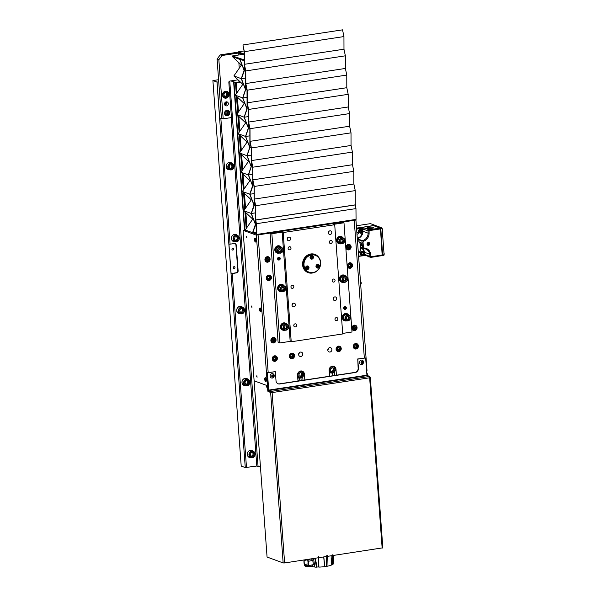 <?xml version="1.0" encoding="UTF-8"?>
<svg xmlns="http://www.w3.org/2000/svg" width="597" height="597" viewBox="0 0 597 597"><rect width="100%" height="100%" fill="white"/><g stroke="black" fill="none" stroke-linecap="round" stroke-linejoin="round"><path stroke-width="0.9" d="M380.483 229.061L380.132 228.076L369.065 229.755L363.894 227.86A1.127 1.022 110.2 0 0 362.946 229.039L368.11 230.935A1.127 1.022 -69.8 0 1 369.065 229.755L369.409 230.591L380.468 228.92L380.125 228.076L373.334 225.584L356.536 228.129L375.185 225.442M375.05 225.323L370.476 223.644L356.364 225.785M360.7 284.851L361.342 283.12L360.357 280.15M362.379 254.367L363.2 253.71L363.125 252.65L362.23 252.247M361.924 254.135L361.849 253.076L362.67 252.412L363.566 252.815L363.648 253.874L362.827 254.531L361.924 254.135M361.73 251.315A1.873 1.701 110.2 0 0 361.215 254.904L362.028 255.203A1.873 1.701 110.2 0 0 363.319 251.688A1.873 1.701 110.2 0 0 360.969 253.277A1.873 1.701 110.2 0 0 362.028 255.203C364.543 254.8 364.968 253.621 363.319 251.688L362.506 251.389A1.873 1.701 110.2 0 0 361.73 251.315M363.185 254.24A1.873 1.701 110.2 0 0 363.58 253.046M360.767 232.337L361.581 231.681L361.506 230.621L360.61 230.218M360.312 232.106L360.23 231.046L361.051 230.382L361.946 230.785L362.028 231.845L361.207 232.502L360.312 232.106M360.11 229.285A1.873 1.701 110.2 0 0 359.595 232.875L360.409 233.173A1.873 1.701 110.2 0 0 362.655 232.002A1.873 1.701 110.2 0 0 360.924 229.584A1.873 1.701 110.2 0 0 360.409 233.173C362.924 232.77 363.357 231.591 361.7 229.658L360.887 229.36A1.873 1.701 110.2 0 0 360.11 229.285M361.566 232.211A1.873 1.701 110.2 0 0 361.969 231.017M358.416 253.695L359.7 251.986L360.558 249.449L360.125 243.569L358.916 241.345L357.416 240.061M368.424 242.449A1.463 1.328 -69.8 0 1 369.521 244.352A1.463 1.328 -69.8 0 1 367.453 245.091M367.065 244.472L367.453 244.3L367.633 245.009A1.224 1.112 110.2 0 0 368.961 242.986A1.224 1.112 110.2 0 0 367.483 242.994L367.356 243.733M375.229 225.45L381.841 227.815L382.184 228.658L384.102 254.725L383.916 255.359L382.49 255.561L382.729 254.934L384.102 254.725M382.647 254.904L380.811 228.867L380.468 228.024L373.789 225.748M382.319 230.412A1.403 0.53 -98.6 0 0 382.177 228.539M384.095 254.643A1.403 0.53 -98.6 0 0 383.961 252.785M380.946 231.688L381.379 237.561M357.685 234.106A0.746 0.679 110.2 0 0 357.887 232.666A0.746 0.679 110.2 0 0 356.991 233.136A0.746 0.679 110.2 0 0 357.685 234.106M362.789 231.248L362.946 229.039L362.275 227.95L356.588 228.815M363.894 227.86L362.275 227.95M357.364 239.337L361.849 240.987L363.222 240.367L363.692 241.181L363.028 242.046L362.051 242.046L362.439 247.374L364.192 248.024L363.834 248.658L362.752 248.65L360.424 247.613M358.61 256.352L365.916 255.397M364.297 255.486L364.819 254.523A1.127 1.022 110.2 0 0 365.454 255.344L370.618 257.24A1.127 1.022 -69.8 0 1 369.983 256.419L364.819 254.523L364.506 252.33A7.119 6.463 110.2 0 0 362.812 248.673M367.468 243.009L367.491 243.016A1.187 1.082 -69.8 0 1 369.17 244.277A1.187 1.082 -69.8 0 1 367.633 244.971L367.573 244.949A1.187 1.082 110.2 0 0 369.065 244.24A1.187 1.082 110.2 0 0 368.237 242.695M368.483 245.397A1.5 1.358 110.2 0 0 368.894 242.524A1.5 1.358 110.2 0 0 367.864 245.337A1.5 1.358 110.2 0 0 368.483 245.397M367.804 245.315A1.5 1.358 110.2 0 0 368.834 242.501M367.61 244.292L367.036 244.352M368.237 244.763L368.14 243.867L367.297 244.001L368.14 243.837L368.103 242.927L368.17 243.83L369.013 243.703L368.177 243.867L368.237 244.763M380.752 229.024L382.461 255.352M362.439 247.374L362.386 248.337M364.118 252.337L370.647 254.18A7.873 7.142 110.2 0 0 364.192 248.024L363.834 248.658M361.849 240.987L362.051 242.046M380.468 228.92L382.199 255.62L371.2 257.27M367.17 228.352A3.47 0.649 -4.2 0 0 371.073 228.457A3.47 0.649 -4.2 0 0 373.804 227.621A3.47 0.649 -4.2 0 0 370.304 227.226A3.47 0.649 -4.2 0 0 366.894 228.129A3.47 0.649 -4.2 0 0 367.17 228.352M367.924 256.255L367.939 256.471A4.5 0.843 -4.2 0 0 368.304 256.77A4.5 0.843 -4.2 0 0 368.73 256.882A4.5 0.843 -4.2 0 0 370.028 257.023M360.394 244.069L360.767 244.016L360.469 245.098M360.289 245.83L361.222 245.927A1.873 0.701 -98.6 0 0 361.506 244.434A1.873 0.701 -98.6 0 0 360.984 242.651L360.2 242.77L360.028 243.389A1.873 0.701 -98.6 0 1 360.058 243.031M359.558 242.524L360.319 242.404A1.873 0.701 -98.6 0 0 360.118 242.778M360.894 244.046A1.425 1.291 -69.8 0 1 360.513 245.106M360.64 245.106A1.5 1.358 110.2 0 0 360.991 244.098M360.192 242.807L360.133 242.778A1.5 1.358 110.2 0 0 359.655 242.703M361.342 243.494A1.5 1.358 -69.8 0 1 361.521 244.763M361.513 244.613A1.425 1.291 110.2 0 0 361.386 243.68M256.322 234.039L256.352 235.151L354.23 220.3L364.334 357.984L354.23 220.3L355.946 220.039L256.352 235.151L267.404 385.684L254.121 380.804L243.069 230.278L256.352 235.151L245.285 231.091L245.203 229.987L252.732 219.106L243.785 210.734L251.315 199.853L242.375 191.48L249.904 180.6L240.957 172.22L248.486 161.347L239.546 152.966L247.076 142.093L238.128 133.713L245.658 122.833L236.718 114.46L244.248 103.58L235.3 95.199L242.83 84.326L233.89 75.946L241.419 65.073L232.472 56.693L232.42 55.954L244.203 54.17M366.595 370.633L366.998 370.573L355.894 219.405M246.412 236.86L246.606 236.211L246.837 237.74L246.412 236.86M251.538 306.619L251.725 305.97L251.956 307.5L251.538 306.619M256.658 376.379L256.852 375.722L257.083 377.259L256.658 376.379M268.09 385.58L267.404 385.684M245.218 230.173L243.069 230.278M258.068 234.89L268.18 372.573L258.068 234.89M259.829 308.201A1.933 0.724 81.4 0 1 260.613 308.298A1.933 0.724 81.4 0 1 261.158 310.156A1.933 0.724 81.4 0 1 260.352 311.641M254.71 238.442A1.933 0.724 81.4 0 1 255.494 238.546A1.933 0.724 81.4 0 1 256.038 240.397A1.933 0.724 81.4 0 1 255.225 241.882M264.949 377.961A1.933 0.724 81.4 0 1 265.74 378.058A1.933 0.724 81.4 0 1 266.284 379.908A1.933 0.724 81.4 0 1 265.471 381.401M331.693 371.595L333.327 370.274L333.171 368.155L332.201 367.73M333.327 370.274L334.216 370.603L332.574 371.924L330.783 371.125L330.626 369.006L332.26 367.685L334.059 368.483L334.216 370.603M333.171 368.155L334.059 368.483M329.268 372.229A3.373 3.06 110.2 0 0 329.484 372.319L331.126 372.924A3.373 3.06 110.2 0 0 335.35 370.058A3.373 3.06 110.2 0 0 329.41 368.7A3.373 3.06 110.2 0 0 331.126 372.924L332.559 373.058C334.275 372.812 335.223 371.521 335.395 369.185L333.447 366.588L332.335 366.177M300.097 376.394L301.731 375.073L301.582 372.953L300.612 372.521M301.731 375.073L302.619 375.394L300.978 376.714L299.187 375.916L299.03 373.797L300.672 372.476L302.463 373.274L302.619 375.394M301.582 372.953L302.463 373.274M297.672 377.02A3.373 3.06 110.2 0 0 297.888 377.11L299.53 377.714A3.373 3.06 110.2 0 0 303.754 374.849A3.373 3.06 110.2 0 0 297.821 373.491A3.373 3.06 110.2 0 0 299.53 377.714L300.963 377.856C302.679 377.602 303.627 376.311 303.798 373.976L301.851 371.379L300.739 370.976M255.277 240.763L255.18 239.487L255.277 240.763M254.486 239.852A1.873 0.701 81.4 0 1 255.479 238.666A1.873 0.701 81.4 0 1 255.71 241.845A1.873 0.701 81.4 0 1 254.486 239.852M265.516 380.274L265.426 379.005L265.516 380.274M264.732 379.371A1.873 0.701 81.4 0 1 265.725 378.185A1.873 0.701 81.4 0 1 265.956 381.364A1.873 0.701 81.4 0 1 264.732 379.371M260.396 310.515L260.299 309.246L260.396 310.515M259.613 309.612A1.873 0.701 81.4 0 1 260.605 308.425A1.873 0.701 81.4 0 1 260.837 311.604A1.873 0.701 81.4 0 1 259.613 309.612M278.015 383.752A3.746 3.403 -69.8 0 0 279.426 383.856L354.976 372.394A3.746 3.403 -69.8 0 0 358.14 368.207L357.767 359.133L358.439 368.312A3.746 3.403 -69.8 0 1 355.275 372.506L279.717 383.968A3.746 3.403 -69.8 0 1 276.015 380.819L275.344 371.64L267.15 372.729L268.419 389.983A1.127 0.425 81.4 0 0 268.941 391.244L271.299 392.11L267.807 391.192L267.59 388.251A2.627 0.985 81.4 0 1 266.374 385.304L254.121 380.811L267.068 557.038L283.15 562.941L284.62 562.949L382.744 547.837M272.948 375.222A1.239 1.119 -69.8 0 1 273.016 375.677M362.237 361.678A1.239 1.119 -69.8 0 1 362.312 362.133M357.469 359.028L365.662 357.939L366.931 375.192L369.461 376.483L369.513 377.11M366.931 375.192L268.71 390.095L267.441 372.834L275.344 371.64M357.767 359.133L365.662 357.939M362.603 362.125A1.239 1.119 -69.8 0 1 362.2 363.17M273.314 375.67A1.239 1.119 -69.8 0 1 272.911 376.714M267.098 385.565A2.627 0.985 -98.6 0 0 268.277 388.147L267.59 388.251M366.782 373.207L367.185 373.147A2.627 0.985 81.4 0 1 366.752 372.767M367.185 373.147L367.379 375.714M268.277 388.147L268.493 391.087M283.15 562.941L270.642 392.587L271.642 392.057L272.113 392.587L270.642 392.587L267.807 391.192M270.613 392.222L271.299 392.117L271.247 391.378L268.881 390.513L367.103 375.61M369.491 376.849L370.327 377.55L369.647 377.797A1.127 0.425 -98.6 0 0 369.125 376.535L369.461 376.483M370.207 377.11L369.543 377.214M370.23 377.476L369.618 377.573M382.155 548.15L369.647 377.797L272.113 392.587A1.127 0.425 -98.6 0 0 271.59 391.326L369.125 376.535M271.642 392.057L271.247 391.378M271.814 392.483L271.329 392.483M268.71 390.095L268.881 390.513M311.604 254.964A8.992 8.164 -69.8 0 1 319.708 267.098A8.992 8.164 -69.8 0 1 305.433 269.262A8.992 8.164 -69.8 0 1 311.604 254.964M311.425 254.538A9.365 8.507 -69.8 0 1 315.328 254.926A9.365 8.507 -69.8 0 1 320.089 266.65A9.365 8.507 -69.8 0 1 308.873 272.516A9.365 8.507 -69.8 0 1 303.589 262.881A9.365 8.507 -69.8 0 1 311.425 254.538M316.649 267.74A1.873 1.701 110.2 0 0 317.164 267.687M318.253 264.725A1.873 1.701 110.2 0 0 317.895 264.344M315.97 266.456A1.873 1.701 -69.8 0 1 318.335 264.441A1.873 1.701 -69.8 0 1 319.291 266.784A1.873 1.701 -69.8 0 1 315.97 266.456M310.731 258.889A1.873 1.701 110.2 0 0 311.253 258.837M312.343 255.874A1.873 1.701 110.2 0 0 311.977 255.501M310.059 257.613A1.873 1.701 -69.8 0 1 312.425 255.591A1.873 1.701 -69.8 0 1 311.134 259.105A1.873 1.701 -69.8 0 1 310.059 257.613M306.239 269.322A1.873 1.701 110.2 0 0 306.754 269.269M307.843 266.299A1.873 1.701 110.2 0 0 307.485 265.926M305.567 268.038A1.873 1.701 -69.8 0 1 307.925 266.016A1.873 1.701 -69.8 0 1 308.88 268.366A1.873 1.701 -69.8 0 1 305.567 268.038M311.365 258.023L312.022 257.494L311.962 256.65L311.246 256.329M311.5 255.725A1.59 1.448 110.2 0 0 311.067 258.785A1.59 1.448 110.2 0 0 312.97 257.785A1.59 1.448 110.2 0 0 311.5 255.725M311.022 257.837L310.955 256.994L311.612 256.464L312.328 256.785L312.395 257.628L311.738 258.158L311.022 257.837M306.873 268.449L307.53 267.926L307.462 267.075L306.746 266.755M307 266.158A1.59 1.448 110.2 0 0 306.567 269.21A1.59 1.448 110.2 0 0 308.47 268.217A1.59 1.448 110.2 0 0 307 266.158M306.522 268.269L306.462 267.419L307.112 266.889L307.836 267.21L307.895 268.06L307.239 268.59L306.522 268.269M317.283 266.874L317.94 266.344L317.873 265.493L317.156 265.18M317.41 264.575A1.59 1.448 110.2 0 0 316.977 267.635A1.59 1.448 110.2 0 0 318.88 266.635A1.59 1.448 110.2 0 0 317.41 264.575M316.932 266.687L316.873 265.837L317.522 265.314L318.246 265.635L318.305 266.478L317.649 267.008L316.932 266.687M314.955 254.8A9.365 8.507 110.2 0 0 303.38 260.523A9.365 8.507 110.2 0 0 308.507 272.374M313.447 272.769A9.746 8.843 -69.8 0 1 312.216 273.053A9.746 8.843 -69.8 0 1 302.828 266.441A9.746 8.843 -69.8 0 1 307.895 254.949A9.746 8.843 -69.8 0 1 318.977 257.688M333.842 297.388A1.873 1.701 -69.8 0 1 333.223 299.075M336.656 298.485A1.873 1.701 -69.8 0 1 334.29 300.507A1.873 1.701 -69.8 0 1 333.335 298.157A1.873 1.701 -69.8 0 1 336.656 298.485M292.634 303.642A1.873 1.701 -69.8 0 1 292.015 305.328M295.44 304.739A1.873 1.701 -69.8 0 1 293.075 306.754A1.873 1.701 -69.8 0 1 294.366 303.239A1.873 1.701 -69.8 0 1 295.44 304.739M328.992 231.3A1.873 1.701 -69.8 0 1 328.372 232.987M331.798 232.397A1.873 1.701 -69.8 0 1 329.44 234.42A1.873 1.701 -69.8 0 1 328.484 232.076A1.873 1.701 -69.8 0 1 331.798 232.397M287.776 237.554A1.873 1.701 -69.8 0 1 287.157 239.24M290.59 238.651A1.873 1.701 -69.8 0 1 288.224 240.666A1.873 1.701 -69.8 0 1 289.515 237.151A1.873 1.701 -69.8 0 1 290.59 238.651M296.657 325.156A1.567 1.425 -69.8 0 1 294.679 326.85A1.567 1.425 -69.8 0 1 293.881 324.88A1.567 1.425 -69.8 0 1 296.657 325.156M293.828 286.605A1.567 1.425 -69.8 0 1 291.851 288.299A1.567 1.425 -69.8 0 1 291.052 286.329A1.567 1.425 -69.8 0 1 293.828 286.605M337.872 318.902A1.567 1.425 -69.8 0 1 335.887 320.596A1.567 1.425 -69.8 0 1 336.969 317.649A1.567 1.425 -69.8 0 1 337.872 318.902M335.036 280.351A1.567 1.425 -69.8 0 1 333.059 282.045A1.567 1.425 -69.8 0 1 332.26 280.083A1.567 1.425 -69.8 0 1 335.036 280.351M332.208 241.8A1.567 1.425 -69.8 0 1 330.231 243.494A1.567 1.425 -69.8 0 1 329.432 241.531A1.567 1.425 -69.8 0 1 332.208 241.8M291 248.053A1.567 1.425 -69.8 0 1 289.015 249.747A1.567 1.425 -69.8 0 1 290.097 246.8A1.567 1.425 -69.8 0 1 291 248.053M270.09 233.069L271.859 233.718L282.157 232.151L283.194 232.531L334.708 224.718L333.671 224.338L343.976 222.778L342.208 222.129L270.09 233.069L278.105 342.29L279.881 342.939L271.859 233.718M279 260.046A1.44 1.313 -69.8 0 1 277.702 258.098A1.44 1.313 -69.8 0 1 279.993 257.755A1.44 1.313 -69.8 0 1 279 260.046M279.881 342.939L290.179 341.38L282.157 232.151M290.179 341.38L291.217 341.76L283.194 232.531M291.217 341.76L342.73 333.947L334.708 224.718M345.133 309.418A1.44 1.313 -69.8 0 1 343.827 307.47A1.44 1.313 -69.8 0 1 346.118 307.119A1.44 1.313 -69.8 0 1 345.133 309.418M342.693 333.417L351.999 332.007L343.976 222.778M274.247 375.52A2.246 2.045 110.2 0 0 270.269 375.132A2.246 2.045 110.2 0 0 271.411 377.946C272.956 378.364 273.941 377.58 274.344 375.603L272.963 373.722M273.113 376.685L272.322 376.804L271.874 376.125L272.21 375.334L273.008 375.214L273.456 375.886L273.113 376.685M272.202 376.625A0.746 0.679 110.2 0 0 272.739 375.252M363.536 361.976A2.246 2.045 110.2 0 0 359.558 361.588A2.246 2.045 110.2 0 0 360.7 364.401C362.252 364.819 363.23 364.036 363.633 362.058L362.252 360.178M362.401 363.14L361.61 363.26L361.163 362.58L361.506 361.789L362.297 361.67L362.745 362.342L362.401 363.14M361.491 363.08A0.746 0.679 110.2 0 0 362.028 361.707M344.171 308.134A0.94 0.851 110.2 0 0 345.514 308.731A0.94 0.851 110.2 0 0 345.394 307.142A0.94 0.851 110.2 0 0 344.171 308.134M344.253 308.089A0.776 0.701 110.2 0 0 345.626 308.224A0.776 0.701 110.2 0 0 345.23 307.254A0.776 0.701 110.2 0 0 344.253 308.089M344.26 308.164A0.776 0.701 110.2 0 0 344.544 307.388M346.312 307.806A1.395 1.269 -69.8 0 1 344.476 309.283A1.395 1.269 -69.8 0 1 344.297 306.91A1.395 1.269 -69.8 0 1 346.312 307.806M278.038 258.762A0.94 0.851 110.2 0 0 279.381 259.367A0.94 0.851 110.2 0 0 279.269 257.777A0.94 0.851 110.2 0 0 278.038 258.762M278.12 258.717A0.776 0.701 110.2 0 0 279.493 258.852A0.776 0.701 110.2 0 0 279.097 257.882A0.776 0.701 110.2 0 0 278.12 258.717M278.135 258.792A0.776 0.701 110.2 0 0 278.418 258.016M280.18 258.441A1.395 1.269 -69.8 0 1 278.344 259.919A1.395 1.269 -69.8 0 1 278.172 257.546A1.395 1.269 -69.8 0 1 280.18 258.441M344.305 275.172A3.746 3.403 110.2 0 0 339.439 279.15A3.746 3.403 110.2 0 0 341.73 282.202M346.118 276.642A3.746 3.403 110.2 0 0 339.73 279.262A3.746 3.403 110.2 0 0 344.059 282.254M282.493 284.545A3.746 3.403 110.2 0 0 277.62 288.53A3.746 3.403 110.2 0 0 279.911 291.575M284.306 286.015A3.746 3.403 110.2 0 0 277.911 288.635A3.746 3.403 110.2 0 0 282.247 291.627M347.141 313.723A3.746 3.403 110.2 0 0 342.268 317.701A3.746 3.403 110.2 0 0 344.559 320.746M348.954 315.186A3.746 3.403 110.2 0 0 342.559 317.813A3.746 3.403 110.2 0 0 346.894 320.805M279.657 245.994A3.746 3.403 110.2 0 0 274.792 249.979A3.746 3.403 110.2 0 0 277.083 253.024M281.471 247.464A3.746 3.403 110.2 0 0 275.083 250.083A3.746 3.403 110.2 0 0 279.411 253.076M285.321 323.096A3.746 3.403 110.2 0 0 280.448 327.081A3.746 3.403 110.2 0 0 282.739 330.126M287.135 324.567A3.746 3.403 110.2 0 0 280.747 327.186A3.746 3.403 110.2 0 0 285.075 330.178M341.477 236.621A3.746 3.403 110.2 0 0 336.604 240.598A3.746 3.403 110.2 0 0 338.895 243.651M343.29 238.091A3.746 3.403 110.2 0 0 336.902 240.71A3.746 3.403 110.2 0 0 341.23 243.703M327.813 350.006A2.246 2.045 110.2 0 0 328.41 348.387M329.723 347.641A2.246 2.045 110.2 0 0 329.111 351.954A2.246 2.045 110.2 0 0 330.656 347.738A2.246 2.045 110.2 0 0 329.723 347.641M300.53 352.073A2.246 2.045 110.2 0 0 299.918 356.387A2.246 2.045 110.2 0 0 302.604 354.976A2.246 2.045 110.2 0 0 300.53 352.073M298.627 354.431A2.246 2.045 110.2 0 0 299.216 352.82M300.589 377.886A1.821 1.649 -69.8 0 1 300.403 380.677M298.709 380.931A1.821 1.649 -69.8 0 1 297.896 380.05M297.813 378.976A1.821 1.649 -69.8 0 1 299.075 377.543M298.097 380.423A1.821 1.649 110.2 0 0 299.224 377.602M332.186 373.095A1.821 1.649 -69.8 0 1 331.999 375.886M330.305 376.14A1.821 1.649 -69.8 0 1 329.492 375.252M329.41 374.177A1.821 1.649 -69.8 0 1 330.663 372.752M334.342 372.147L334.589 375.491M329.566 376.252L329.134 370.379A3.746 3.403 -69.8 0 1 333.857 366.342A3.746 3.403 -69.8 0 1 335.999 369.334L336.432 375.207M302.992 380.282L302.746 376.938M304.836 380.005L304.403 374.125A3.746 3.403 110.2 0 0 302.261 371.133A3.746 3.403 110.2 0 0 297.537 375.17L297.97 381.043M352.894 330.216A2.813 2.552 110.2 0 0 353.521 330.156M355.2 325.589A2.813 2.552 110.2 0 0 354.76 325.141M354.29 325.171A2.813 2.552 -69.8 0 1 356.887 328.798A2.813 2.552 -69.8 0 1 351.939 327.671A2.813 2.552 -69.8 0 1 354.29 325.171M354.245 348.573A2.813 2.552 110.2 0 0 354.872 348.514M356.551 343.947A2.813 2.552 110.2 0 0 356.103 343.499M355.633 343.529A2.813 2.552 -69.8 0 1 358.23 347.155A2.813 2.552 -69.8 0 1 353.282 346.029A2.813 2.552 -69.8 0 1 355.633 343.529M337.074 351.178A2.813 2.552 110.2 0 0 337.701 351.118M339.38 346.551A2.813 2.552 110.2 0 0 338.932 346.103M338.462 346.133A2.813 2.552 -69.8 0 1 341.059 349.76A2.813 2.552 -69.8 0 1 336.111 348.633A2.813 2.552 -69.8 0 1 338.462 346.133M290.366 358.26A2.813 2.552 110.2 0 0 290.993 358.207M292.672 353.64A2.813 2.552 110.2 0 0 292.224 353.193M291.761 353.215A2.813 2.552 -69.8 0 1 294.358 356.849A2.813 2.552 -69.8 0 1 289.411 355.715A2.813 2.552 -69.8 0 1 291.761 353.215M271.844 342.506A2.813 2.552 110.2 0 0 272.478 342.454M274.15 337.887A2.813 2.552 110.2 0 0 273.71 337.439M273.239 337.462A2.813 2.552 -69.8 0 1 275.836 341.096A2.813 2.552 -69.8 0 1 270.889 339.969A2.813 2.552 -69.8 0 1 273.239 337.462M273.195 360.864A2.813 2.552 110.2 0 0 273.822 360.812M275.501 356.245A2.813 2.552 110.2 0 0 275.053 355.797M274.59 355.819A2.813 2.552 -69.8 0 1 277.187 359.454A2.813 2.552 -69.8 0 1 272.239 358.327A2.813 2.552 -69.8 0 1 274.59 355.819M265.919 261.732A2.813 2.552 110.2 0 0 266.546 261.68M268.217 257.113A2.813 2.552 110.2 0 0 267.777 256.665M267.307 256.688A2.813 2.552 -69.8 0 1 269.904 260.322A2.813 2.552 -69.8 0 1 264.956 259.195A2.813 2.552 -69.8 0 1 267.307 256.688M346.961 249.442A2.813 2.552 110.2 0 0 347.596 249.389M349.267 244.822A2.813 2.552 110.2 0 0 348.827 244.367M348.357 244.397A2.813 2.552 -69.8 0 1 350.954 248.031A2.813 2.552 -69.8 0 1 346.006 246.897A2.813 2.552 -69.8 0 1 348.357 244.397M348.312 267.799A2.813 2.552 110.2 0 0 348.939 267.74M350.618 263.18A2.813 2.552 110.2 0 0 350.17 262.725M349.708 262.755A2.813 2.552 -69.8 0 1 352.305 266.389A2.813 2.552 -69.8 0 1 347.35 265.255A2.813 2.552 -69.8 0 1 349.708 262.755M267.262 280.09A2.813 2.552 110.2 0 0 267.889 280.038M269.568 275.471A2.813 2.552 110.2 0 0 269.128 275.023M268.657 275.045A2.813 2.552 -69.8 0 1 271.254 278.68A2.813 2.552 -69.8 0 1 266.307 277.553A2.813 2.552 -69.8 0 1 268.657 275.045M278.426 258.165A1.44 1.313 -69.8 0 1 278.239 258.688M344.559 307.537A1.44 1.313 -69.8 0 1 344.365 308.052M344.678 373.961L356.237 372.207M278.732 383.961L289.724 382.296M354.588 347.2L355.775 347.021L356.29 345.827L355.611 344.82M356.364 347.238L355.178 347.417L354.499 346.409L355.014 345.215L356.208 345.036L356.879 346.044L356.364 347.238L355.775 347.021M356.29 345.827L356.879 346.044M353.364 346.529A2.433 2.209 110.2 0 0 357.67 346.954A2.433 2.209 110.2 0 0 356.431 343.902A2.433 2.209 110.2 0 0 353.364 346.529M348.655 266.426L349.842 266.247L350.357 265.053L349.685 264.046M350.432 266.463L349.245 266.643L348.566 265.635L349.081 264.441L350.275 264.262L350.946 265.269L350.432 266.463L349.842 266.247M350.357 265.053L350.946 265.269M347.432 265.755A2.433 2.209 110.2 0 0 351.737 266.18A2.433 2.209 110.2 0 0 350.499 263.128A2.433 2.209 110.2 0 0 347.432 265.755M272.187 341.141L273.381 340.954L273.896 339.768L273.217 338.753M273.971 341.171L272.777 341.357L272.105 340.342L272.62 339.148L273.807 338.969L274.486 339.984L273.971 341.171L273.381 340.954M273.896 339.768L274.486 339.984M270.963 340.469A2.433 2.209 110.2 0 0 275.277 340.887A2.433 2.209 110.2 0 0 274.038 337.842A2.433 2.209 110.2 0 0 270.963 340.469M337.417 349.805L338.603 349.626L339.118 348.432L338.439 347.424M339.193 349.842L338.006 350.021L337.327 349.014L337.842 347.82L339.036 347.641L339.708 348.648L339.193 349.842L338.603 349.626M339.118 348.432L339.708 348.648M336.193 349.133A2.433 2.209 110.2 0 0 340.499 349.558A2.433 2.209 110.2 0 0 339.26 346.506A2.433 2.209 110.2 0 0 336.193 349.133M290.709 356.887L291.896 356.707L292.411 355.521L291.739 354.506M292.485 356.924L291.299 357.11L290.627 356.096L291.135 354.902L292.329 354.722L293 355.737L292.485 356.924L291.896 356.707M292.411 355.521L293 355.737M289.485 356.215A2.433 2.209 110.2 0 0 293.791 356.64A2.433 2.209 110.2 0 0 292.56 353.596A2.433 2.209 110.2 0 0 289.485 356.215M273.538 359.498L274.724 359.312L275.239 358.125L274.568 357.11M275.314 359.528L274.127 359.715L273.456 358.7L273.963 357.506L275.157 357.327L275.829 358.342L275.314 359.528L274.724 359.312M275.239 358.125L275.829 358.342M272.314 358.827A2.433 2.209 110.2 0 0 276.62 359.245A2.433 2.209 110.2 0 0 275.389 356.2A2.433 2.209 110.2 0 0 272.314 358.827M347.305 248.068L348.499 247.889L349.014 246.695L348.335 245.688M349.088 248.106L347.894 248.285L347.223 247.277L347.738 246.083L348.924 245.904L349.603 246.912L349.088 248.106L348.499 247.889M349.014 246.695L349.603 246.912M346.081 247.397A2.433 2.209 110.2 0 0 350.394 247.822A2.433 2.209 110.2 0 0 349.155 244.77A2.433 2.209 110.2 0 0 346.081 247.397M353.237 328.843L354.431 328.663L354.939 327.469L354.267 326.462M355.021 328.88L353.827 329.059L353.155 328.051L353.67 326.857L354.857 326.678L355.528 327.686L355.021 328.88L354.431 328.663M354.939 327.469L355.528 327.686M352.014 328.171A2.433 2.209 110.2 0 0 356.319 328.596A2.433 2.209 110.2 0 0 355.088 325.544A2.433 2.209 110.2 0 0 352.014 328.171M267.605 278.724L268.799 278.545L269.307 277.351L268.635 276.336M269.389 278.762L268.195 278.941L267.523 277.926L268.038 276.739L269.225 276.553L269.896 277.568L269.389 278.762L268.799 278.545M269.307 277.351L269.896 277.568M266.381 278.053A2.433 2.209 110.2 0 0 270.687 278.471A2.433 2.209 110.2 0 0 269.456 275.426A2.433 2.209 110.2 0 0 266.381 278.053M266.255 260.367L267.449 260.188L267.963 258.994L267.284 257.979M268.038 260.404L266.852 260.583L266.172 259.568L266.687 258.382L267.874 258.195L268.553 259.21L268.038 260.404L267.449 260.188M267.963 258.994L268.553 259.21M265.031 259.695A2.433 2.209 110.2 0 0 269.344 260.113A2.433 2.209 110.2 0 0 268.105 257.068A2.433 2.209 110.2 0 0 265.031 259.695M337.954 240.74A3 2.724 110.2 0 0 339.671 243.136L341.029 243.636A3 2.724 110.2 0 0 343.096 238.009A3 2.724 110.2 0 0 339.312 241.24A3 2.724 110.2 0 0 341.029 243.636L343.842 242.986C345.29 240.367 345.036 238.71 343.096 238.009L341.738 237.509A3 2.724 110.2 0 0 337.954 240.74M343.081 242.21L341.491 242.457L340.596 241.106L341.275 239.516L342.865 239.278L343.768 240.621L343.081 242.21L342.342 241.942L343.029 240.352L343.768 240.621M343.029 240.352L342.126 239.001M342.342 241.942L340.753 242.181M278.971 288.664A3 2.724 110.2 0 0 280.687 291.067L282.045 291.56A3 2.724 110.2 0 0 284.105 285.933A3 2.724 110.2 0 0 280.329 289.164A3 2.724 110.2 0 0 282.045 291.56L284.859 290.918C286.299 288.299 286.053 286.635 284.105 285.933L282.747 285.433A3 2.724 110.2 0 0 278.971 288.664M284.097 290.142L282.508 290.381L281.605 289.03L282.291 287.441L283.881 287.202L284.776 288.552L284.097 290.142L283.359 289.866L284.045 288.284L284.776 288.552M284.045 288.284L283.142 286.933M283.359 289.866L281.769 290.112M276.142 250.113A3 2.724 110.2 0 0 277.851 252.516L279.209 253.016A3 2.724 110.2 0 0 281.277 247.382A3 2.724 110.2 0 0 277.501 250.613A3 2.724 110.2 0 0 279.209 253.016L282.03 252.367C283.471 249.747 283.224 248.083 281.277 247.382L279.918 246.882A3 2.724 110.2 0 0 276.142 250.113M281.262 251.591L279.68 251.83L278.777 250.479L279.463 248.889L281.045 248.65L281.948 250.001L281.262 251.591L280.523 251.322L281.209 249.733L281.948 250.001M281.209 249.733L280.306 248.382M280.523 251.322L278.941 251.561M340.79 279.292A3 2.724 110.2 0 0 342.499 281.687L343.857 282.187A3 2.724 110.2 0 0 345.924 276.56A3 2.724 110.2 0 0 342.148 279.792A3 2.724 110.2 0 0 343.857 282.187L346.678 281.538C348.118 278.918 347.872 277.262 345.924 276.56L344.566 276.06A3 2.724 110.2 0 0 340.79 279.292M345.909 280.762L344.327 281L343.424 279.657L344.111 278.068L345.693 277.829L346.596 279.172L345.909 280.762L345.17 280.493L345.857 278.903L346.596 279.172M345.857 278.903L344.954 277.553M345.17 280.493L343.588 280.732M345.141 320.179A3.015 2.739 110.2 0 1 345.454 314.403L346.148 314.485A3.015 2.739 110.2 0 0 345.327 320.253L346.693 320.738L349.506 320.089C350.946 317.47 350.7 315.813 348.752 315.112A3 2.724 110.2 0 0 344.976 318.343A3 2.724 110.2 0 0 350.275 318.858A3 2.724 110.2 0 0 348.752 315.112L347.402 314.612A3 2.724 110.2 0 0 343.618 317.843A3 2.724 110.2 0 0 345.618 320.343M348.745 319.313L347.155 319.552L346.253 318.208L346.939 316.619L348.529 316.38L349.424 317.723L348.745 319.313L348.006 319.044L348.693 317.455L349.424 317.723M348.693 317.455L347.79 316.104M348.006 319.044L346.417 319.283M285.866 324.089A3.015 2.739 110.2 0 0 281.799 327.216A3 2.724 110.2 0 0 283.799 329.723M286.926 328.693L285.336 328.932L284.441 327.581L285.12 325.992L286.709 325.753L287.612 327.104L286.926 328.693L286.187 328.417L286.873 326.835L287.612 327.104M286.873 326.835L285.97 325.484M286.187 328.417L284.605 328.663M342.312 281.627A3.015 2.739 110.2 0 1 342.626 275.851L343.32 275.933A3.015 2.739 110.2 0 0 342.79 281.791M344.85 276.165A3.015 2.739 110.2 0 0 343.641 275.889L343.648 275.911M344.387 275.978A3.015 2.739 110.2 0 0 342.947 275.784L343.641 275.889M283.329 329.559A3.015 2.739 110.2 0 1 283.642 323.783L284.336 323.865M284.329 323.843A3.015 2.739 110.2 0 0 283.508 329.634L284.873 330.111A3 2.724 110.2 0 0 286.941 324.484A3 2.724 110.2 0 0 283.157 327.716A3 2.724 110.2 0 0 284.873 330.111L287.687 329.469C289.135 326.85 288.881 325.186 286.941 324.484L285.582 323.984A3.015 2.739 110.2 0 0 284.657 323.82L283.963 323.708A3.015 2.739 110.2 0 1 285.217 323.835L285.59 323.97M277.665 252.456A3.015 2.739 110.2 0 1 277.978 246.68L278.672 246.762A3.015 2.739 110.2 0 0 278.142 252.621M280.202 246.994A3.015 2.739 110.2 0 0 278.993 246.718L279 246.733M279.739 246.807A3.015 2.739 110.2 0 0 278.299 246.606L278.993 246.718M280.493 291.008A3.015 2.739 110.2 0 1 280.806 285.232L281.5 285.314M281.5 285.291A3.015 2.739 110.2 0 0 280.971 291.172M283.038 285.538A3.015 2.739 110.2 0 0 281.829 285.269L281.829 285.284M282.568 285.359A3.015 2.739 110.2 0 0 281.135 285.157L281.829 285.269M347.685 314.716A3.015 2.739 110.2 0 0 346.476 314.44L346.476 314.455M347.215 314.529A3.015 2.739 110.2 0 0 345.782 314.335L346.476 314.44M339.484 243.083A3.015 2.739 110.2 0 1 339.79 237.3L340.484 237.382A3.015 2.739 110.2 0 0 339.954 243.24M342.021 237.613A3.015 2.739 110.2 0 0 340.812 237.337L340.118 237.233A3.015 2.739 110.2 0 1 341.372 237.352L341.745 237.494M226.159 101.863A2.06 1.873 -69.8 0 1 224.927 105.206M226.278 101.841A2.06 1.873 -69.8 0 1 228.188 104.505A2.06 1.873 -69.8 0 1 224.554 103.677A2.06 1.873 -69.8 0 1 226.278 101.841M225.502 91.192A3.56 3.231 -69.8 0 1 228.785 95.789A3.56 3.231 -69.8 0 1 222.517 94.363A3.56 3.231 -69.8 0 1 225.502 91.192M226.897 110.281A2.813 2.552 -69.8 0 1 229.502 113.915A2.813 2.552 -69.8 0 1 224.547 112.788A2.813 2.552 -69.8 0 1 226.897 110.281M239.263 68.185L238.86 62.67M238.3 55.066L238.151 53.073L222.009 55.521L218.845 59.715L223.188 118.825L230.397 117.736L231.352 116.475L228.845 82.334A1.127 1.022 -69.8 0 1 229.793 81.073L238.024 79.826M238.263 52.14L220.241 54.872L222.009 55.521M220.241 54.872L217.077 59.066L221.42 118.176L223.188 118.825M218.845 59.715L217.077 59.066M225.509 115.325A2.813 2.552 110.2 0 0 226.136 115.273M227.815 110.706A2.813 2.552 110.2 0 0 227.367 110.258M238.151 53.073L239.031 52.864L238.002 53.021L242.031 54.499M256.27 234.046L252.732 232.748L256.3 232.211M244.225 60.648L240.001 59.454L244.248 70.379L244.203 51.648L242.949 44.954L342.544 29.85L343.939 36.566L343.976 49.2L345.357 55.819L345.387 68.454L346.767 75.073L346.805 87.707L348.185 94.333L348.215 106.96L349.596 113.587L349.633 126.221L351.014 132.84L351.043 145.474L352.424 152.093L352.461 164.727L353.842 171.346L353.872 183.98L355.252 190.607L355.29 204.861M251.315 213.495L255.561 224.42L255.509 205.689L254.285 199.794L254.3 205.286L251.315 213.495L255.531 212.853M242.949 44.954L244.352 51.67L244.382 64.304L245.763 70.924L245.8 83.558L247.18 90.184L247.21 102.818L248.591 109.438L248.621 122.072L250.009 128.691L250.039 141.325L251.419 147.944L251.449 160.578L252.829 167.205L252.867 179.839L254.247 186.458L254.277 199.092L255.658 205.711L255.71 224.539L252.732 232.748M245.203 229.987L252.583 232.696L255.412 224.368L251.165 213.442L243.785 210.734M253.479 219.383L252.732 219.106M255.71 224.539L256.225 224.457M254.277 199.092L353.872 183.98M255.658 205.711L355.252 190.607M249.904 194.241L254.143 205.159L254.098 186.436L252.867 180.54L252.882 186.025L249.904 194.241L254.113 193.6M251.165 213.442L254.001 205.114L249.755 194.182L242.375 191.48M252.061 200.129L251.315 199.853M254.3 205.286L255.389 205.114M252.867 179.839L352.461 164.727M254.247 186.458L353.842 171.346M248.486 174.988L252.732 185.906L252.68 167.182L251.456 161.287L251.322 166.653L251.27 147.922L250.039 142.034L249.904 147.399L249.852 128.668L248.628 122.773L248.494 128.146L248.442 109.415L247.21 103.52L247.076 108.893L247.024 90.162L245.8 84.267L245.665 89.64L245.613 70.901L244.382 65.013L244.397 70.498L241.419 78.707L245.665 89.632L242.83 97.968L247.076 108.885L244.248 117.221L248.494 128.139L245.658 136.474L249.904 147.399L247.076 155.727L251.322 166.653L248.486 174.988L252.703 174.346M249.755 194.182L252.583 185.854L248.337 174.928L240.957 172.22M250.65 180.876L249.904 180.6M252.882 186.025L253.979 185.861M251.449 160.578L351.043 145.474M252.829 167.205L352.424 152.093M247.076 155.727L251.285 155.093M248.337 174.928L251.173 166.6L246.927 155.675L239.546 152.966M249.233 161.615L248.486 161.347M251.471 166.772L252.561 166.608M250.039 141.325L349.633 126.221M251.419 147.944L351.014 132.84M245.658 136.474L249.874 135.832M246.927 155.675L249.755 147.347L245.509 136.422L238.128 133.713M247.822 142.362L247.076 142.093M250.053 147.519L251.15 147.355M248.621 122.072L348.215 106.96M250.009 128.691L349.596 113.587M244.248 117.221L248.456 116.579M245.509 136.422L248.345 128.094L244.098 117.161L236.718 114.46M246.404 123.109L245.658 122.833M248.643 128.265L249.733 128.094M247.21 102.818L346.805 87.707M248.591 109.438L348.185 94.333M242.83 97.968L247.046 97.326M244.098 117.161L246.927 108.833L242.68 97.908L235.3 95.199M244.994 103.856L244.248 103.58M247.225 109.005L248.322 108.841M245.8 83.558L345.387 68.454M247.18 90.184L346.767 75.073M241.419 78.707L245.636 78.073M242.68 97.908L245.516 89.58L241.27 78.655L233.89 75.946M243.576 84.595L242.83 84.326M245.815 89.751L246.904 89.587M244.382 64.304L343.976 49.2M245.763 70.924L345.357 55.819M241.27 78.655L244.098 70.327L239.852 59.401L232.472 56.693M242.166 65.342L241.419 65.073M244.397 70.498L245.494 70.334M244.352 51.67L343.939 36.566M243.061 54.342L238.3 52.596L238.24 51.857L244.203 54.051M244.061 50.976L238.24 51.857M244.218 59.909L232.42 55.954M243.486 60.021L243.546 60.752M256.471 234.487L256.367 223.711L255.792 219.95L256.471 234.487L356.066 219.383L355.961 208.607L355.394 204.92M255.792 219.95L355.387 204.846M255.941 220.002L355.536 204.898M256.367 223.711L355.961 208.607M225.853 113.96L227.039 113.773L227.554 112.587L226.882 111.572M227.629 113.99L226.442 114.176L225.763 113.161L226.278 111.967L227.472 111.788L228.144 112.803L227.629 113.99L227.039 113.773M227.554 112.587L228.144 112.803M224.629 113.288A2.433 2.209 110.2 0 0 228.935 113.706A2.433 2.209 110.2 0 0 227.696 110.661A2.433 2.209 110.2 0 0 224.629 113.288M244.845 230.039L233.972 81.893L235.442 82.438L236.278 93.796L235.442 82.438L240.069 81.737L235.442 82.438L236.33 82.759L237.054 92.669M237.39 97.154L238.472 111.923M238.8 116.408L239.882 131.176M240.218 135.661L241.3 150.437M241.628 154.921L242.71 169.69M243.039 174.175L244.128 188.943M244.457 193.428L245.539 208.196M245.867 212.681L246.957 227.45M236.464 96.289L237.696 113.049L236.464 96.289M237.875 115.542L239.106 132.303L237.875 115.542M239.293 134.795L240.516 151.556L239.293 134.795M240.703 154.048L241.934 170.817L240.703 154.048M242.121 173.309L243.345 190.07L242.121 173.309M243.531 192.562L244.763 209.323L243.531 192.562M244.942 211.816L246.173 228.576L244.942 211.816M236.33 82.759L240.487 82.132M251.568 450.668A3.373 3.06 110.2 0 0 247.531 452.78A3.373 3.06 110.2 0 0 249.248 457.003L250.882 457.601A3.373 3.06 110.2 0 0 255.135 453.966A3.373 3.06 110.2 0 0 249.173 453.384A3.373 3.06 110.2 0 0 250.882 457.601C252.203 457.712 254.262 458.623 255.165 453.989L253.21 451.272L251.568 450.668M253.031 452.496L254.158 454.183L253.307 456.168L251.322 456.474L250.195 454.787L251.053 452.802L253.031 452.496M250.434 456.145L252.419 455.847L253.277 453.862L254.158 454.183M253.277 453.862L252.15 452.175M252.419 455.847L253.307 456.168M241.001 306.746A3.373 3.06 110.2 0 0 238.673 313.082L240.315 313.679A3.373 3.06 110.2 0 0 244.569 310.044A3.373 3.06 110.2 0 0 238.599 309.462A3.373 3.06 110.2 0 0 240.315 313.679C241.636 313.791 243.695 314.701 244.591 310.067L242.636 307.351L241.001 306.746M242.464 308.574L243.591 310.261L242.733 312.246L240.755 312.552L239.628 310.865L240.479 308.88L242.464 308.574M239.867 312.224L241.852 311.925L242.703 309.94L243.591 310.261M242.703 309.94L241.576 308.253M241.852 311.925L242.733 312.246M246.285 378.707A3.373 3.06 110.2 0 0 243.957 385.043L245.598 385.64A3.373 3.06 110.2 0 0 249.852 382.005A3.373 3.06 110.2 0 0 243.882 381.423A3.373 3.06 110.2 0 0 245.598 385.64C246.919 385.752 248.979 386.662 249.874 382.028L247.919 379.311L246.285 378.707M247.748 380.535L248.874 382.222L248.016 384.207L246.039 384.513L244.912 382.826L245.77 380.841L247.748 380.535M245.151 384.184L247.136 383.886L247.994 381.901L248.874 382.222M247.994 381.901L246.867 380.214M247.136 383.886L248.016 384.207M226.614 92.692L227.741 94.378L226.882 96.363L224.897 96.662L223.771 94.983L224.629 92.99L226.614 92.692M224.009 96.341L225.994 96.042L226.853 94.05L227.741 94.378M226.853 94.05L225.726 92.371M225.994 96.042L226.882 96.363M230.427 162.824A3.373 3.06 110.2 0 0 228.106 169.16L229.748 169.757A3.373 3.06 110.2 0 0 233.994 166.123A3.373 3.06 110.2 0 0 228.032 165.533A3.373 3.06 110.2 0 0 229.748 169.757C231.061 169.869 233.121 170.779 234.024 166.145L232.069 163.421L230.427 162.824M231.897 164.653L233.024 166.339L232.166 168.324L230.181 168.623L229.054 166.944L229.912 164.951L231.897 164.653M229.3 168.302L231.278 168.003L232.136 166.011L233.024 166.339M232.136 166.011L231.009 164.332M231.278 168.003L232.166 168.324M235.718 234.785A3.373 3.06 110.2 0 0 233.39 241.121L235.031 241.718A3.373 3.06 110.2 0 0 239.285 238.084A3.373 3.06 110.2 0 0 233.315 237.494A3.373 3.06 110.2 0 0 235.031 241.718C236.352 241.83 238.404 242.74 239.307 238.106L237.352 235.39L235.718 234.785M237.181 236.613L238.307 238.3L237.449 240.285L235.464 240.591L234.337 238.904L235.196 236.919L237.181 236.613M234.584 240.263L236.561 239.964L237.419 237.979L238.307 238.3M237.419 237.979L236.293 236.293M236.561 239.964L237.449 240.285M224.539 104.087A0.918 0.836 110.2 0 0 225.136 102.453M224.77 104.945A1.873 1.701 -69.8 0 0 226.188 103.251L225.412 102.968M226.188 103.251L226.136 102.52L225.367 102.244M225.867 101.953A1.873 1.701 -69.8 0 1 226.136 102.52M218.592 79.707L212.898 80.573L217.047 82.087L218.748 81.826M233.972 81.893L230.823 80.916M260.449 466.906L256.8 466.011L245.27 467.57L241.21 466.078L212.898 80.573M244.501 230.061L233.628 81.946M217.047 82.087L219.741 118.803L222.427 118.549M220.883 118.781L230.091 244.166L234.382 243.516A1.873 1.701 110.2 0 1 236.233 245.091L238.121 270.792A1.873 1.701 110.2 0 1 236.539 272.889L232.248 273.538L246.494 467.578M250.934 457.623A3.746 3.403 -69.8 0 1 247.509 452.772A3.746 3.403 -69.8 0 1 253.255 451.287M245.651 385.662A3.746 3.403 -69.8 0 1 242.225 380.811A3.746 3.403 -69.8 0 1 247.971 379.326M240.367 313.701A3.746 3.403 -69.8 0 1 236.942 308.85A3.746 3.403 -69.8 0 1 242.688 307.365M235.076 241.74A3.746 3.403 -69.8 0 1 231.651 236.89A3.746 3.403 -69.8 0 1 237.405 235.405M229.793 169.772A3.746 3.403 -69.8 0 1 226.367 164.929A3.746 3.403 -69.8 0 1 232.121 163.444M230.091 244.166L228.95 244.18L231.106 273.553L232.248 273.538M225.964 101.915A1.873 1.701 -69.8 0 1 224.815 105.042M222.129 118.437L219.741 118.803M235.009 243.546A1.873 1.701 -69.8 0 1 235.934 244.979L237.822 270.68A1.873 1.701 -69.8 0 1 236.24 272.777L231.106 273.553M234.203 268.434A0.918 0.836 -69.8 0 1 233.352 267.24A0.918 0.836 -69.8 0 1 234.972 267.613A0.918 0.836 -69.8 0 1 234.203 268.434M232.86 250.076A0.918 0.836 -69.8 0 1 232.002 248.882A0.918 0.836 -69.8 0 1 233.628 249.255A0.918 0.836 -69.8 0 1 232.86 250.076M307.888 267.904L307.455 267.971M306.5 559.628A10.082 5.313 79 0 1 307.537 560.158A1.5 0.791 79 0 1 308.194 561.329A8.209 4.328 79 0 1 308.5 565.434A1.5 0.791 79 0 1 307.992 566.352A10.082 5.313 79 0 1 307.791 566.404A10.082 5.313 79 0 1 305.149 565.74A1.5 0.791 79 0 1 304.492 564.568A8.209 4.328 79 0 1 304.194 560.464A1.5 0.791 79 0 1 304.298 559.964M307.903 560.568A8.209 4.328 -101 0 0 308.246 563.844A1.5 0.791 -101 0 0 308.537 564.605M311.224 558.911L307.567 559.814A1.873 0.985 79 0 1 308.388 561.277A8.582 4.522 79 0 1 308.701 565.575A1.873 0.985 79 0 1 308.074 566.725A10.455 5.515 79 0 1 307.865 566.769A10.455 5.515 79 0 1 305.127 566.083A1.873 0.985 79 0 1 304.298 564.62A8.582 4.522 79 0 1 303.985 560.322A1.873 0.985 79 0 1 304.03 560.001M311.53 559.046L312.753 560.426L313.41 564.658L312.03 565.956M307.104 559.538A10.455 5.515 79 0 1 307.567 559.814M318.305 556.337L318.708 566.978A11.597 2.172 175.8 0 1 317.014 567.008L315.335 558.292M332.32 554.814L331.611 564.799A11.597 2.172 175.8 0 1 331.201 564.986M326.76 555.613L326.358 566.232A11.597 2.172 175.8 0 1 324.738 566.478L323.828 557.165M332.962 554.703L332.387 564.732L331.611 564.799M331.148 555.889L331.186 565.247A12.298 2.298 175.8 0 1 326.992 566.269L326.358 566.232M324.738 566.478L324.626 566.635A12.298 2.298 175.8 0 1 318.925 567.105L318.708 566.978M317.014 567.008L316.44 567.15A12.298 2.298 175.8 0 1 314.873 567.12L313.537 558.561M333.768 555.494L333.253 563.874A12.298 2.298 175.8 0 1 332.387 564.732M314.82 566.874A12.007 2.246 175.8 0 1 310.336 566.292M316.44 567.15L314.85 558.367M318.477 556.329L318.925 567.105M324.626 566.635L323.716 557.016M327.283 555.553L326.992 566.269M362.625 251.822A1.687 1.53 110.2 0 0 361.469 254.501A1.687 1.53 110.2 0 0 364.148 254.098A1.687 1.53 110.2 0 0 362.625 251.822M361.006 229.793A1.687 1.53 110.2 0 0 359.849 232.472A1.687 1.53 110.2 0 0 362.528 232.069A1.687 1.53 110.2 0 0 361.006 229.793M373.968 225.636L375.349 225.435M380.811 228.867L382.184 228.658M380.468 228.024L381.841 227.815M364.267 254.091L364.416 255.173L358.603 256.21M356.61 229.091L362.446 228.375L362.461 230.248M362.155 240.569L357.319 238.793M362.357 232.561A6.746 6.127 -69.8 0 1 357.282 238.225M357.312 238.681A7.119 6.463 110.2 0 0 362.961 231.278L368.125 233.173A7.119 6.463 -69.8 0 1 363.222 240.367M371.088 257.292A1.127 1.022 -69.8 0 1 370.618 257.24L371.088 257.292M361.849 248.359A6.746 6.127 -69.8 0 1 363.991 252.158M360.491 247.121A7.119 6.463 110.2 0 0 360.387 247.083L362.469 247.845M363.909 248.658A7.119 6.463 -69.8 0 1 365.655 249.016A7.119 6.463 -69.8 0 1 369.67 254.225L369.983 256.419L370.961 256.374L370.647 254.18M368.11 230.935L368.125 233.173L369.11 233.226L369.095 230.987L368.11 230.935M382.386 254.986L371.327 256.665L371.14 257.292L382.199 255.62M369.095 230.987L369.409 230.591M363.692 241.181A7.873 7.142 110.2 0 0 369.11 233.226M363.424 247.374L363.028 242.046M332.641 372.774A3.037 2.754 110.2 0 0 334.723 367.953A3.037 2.754 110.2 0 0 329.902 368.677A3.037 2.754 110.2 0 0 332.641 372.774M301.045 377.573A3.037 2.754 110.2 0 0 303.127 372.744A3.037 2.754 110.2 0 0 298.306 373.476A3.037 2.754 110.2 0 0 301.045 377.573M272.113 392.587L284.62 562.949M311.574 255.904A1.433 1.298 110.2 0 0 310.589 258.188A1.433 1.298 110.2 0 0 312.865 257.844A1.433 1.298 110.2 0 0 311.574 255.904M307.074 266.337A1.433 1.298 110.2 0 0 306.089 268.613A1.433 1.298 110.2 0 0 308.365 268.269A1.433 1.298 110.2 0 0 307.074 266.337M317.485 264.755A1.433 1.298 110.2 0 0 316.5 267.038A1.433 1.298 110.2 0 0 318.776 266.687A1.433 1.298 110.2 0 0 317.485 264.755M273.613 375.864A1.037 0.94 110.2 0 0 272.128 375.2A1.037 0.94 110.2 0 0 272.254 376.961A1.037 0.94 110.2 0 0 273.613 375.864M362.901 362.319A1.037 0.94 110.2 0 0 361.416 361.655A1.037 0.94 110.2 0 0 361.543 363.416A1.037 0.94 110.2 0 0 362.901 362.319M335.387 369.11L335.999 369.334M303.791 373.901L304.403 374.125M353.678 346.529A2.194 1.992 110.2 0 0 356.834 347.932A2.194 1.992 110.2 0 0 356.558 344.215A2.194 1.992 110.2 0 0 353.678 346.529M347.752 265.755A2.194 1.992 110.2 0 0 350.902 267.157A2.194 1.992 110.2 0 0 350.626 263.441A2.194 1.992 110.2 0 0 347.752 265.755M271.284 340.469A2.194 1.992 110.2 0 0 274.433 341.872A2.194 1.992 110.2 0 0 274.165 338.148A2.194 1.992 110.2 0 0 271.284 340.469M336.507 349.133A2.194 1.992 110.2 0 0 339.663 350.536A2.194 1.992 110.2 0 0 339.387 346.82A2.194 1.992 110.2 0 0 336.507 349.133M289.806 356.222A2.194 1.992 110.2 0 0 292.955 357.625A2.194 1.992 110.2 0 0 292.679 353.902A2.194 1.992 110.2 0 0 289.806 356.222M272.635 358.827A2.194 1.992 110.2 0 0 275.784 360.23A2.194 1.992 110.2 0 0 275.508 356.506A2.194 1.992 110.2 0 0 272.635 358.827M346.402 247.397A2.194 1.992 110.2 0 0 349.551 248.8A2.194 1.992 110.2 0 0 349.282 245.083A2.194 1.992 110.2 0 0 346.402 247.397M352.334 328.171A2.194 1.992 110.2 0 0 355.484 329.574A2.194 1.992 110.2 0 0 355.208 325.858A2.194 1.992 110.2 0 0 352.334 328.171M266.702 278.053A2.194 1.992 110.2 0 0 269.851 279.456A2.194 1.992 110.2 0 0 269.575 275.732A2.194 1.992 110.2 0 0 266.702 278.053M265.352 259.695A2.194 1.992 110.2 0 0 268.501 261.098A2.194 1.992 110.2 0 0 268.232 257.374A2.194 1.992 110.2 0 0 265.352 259.695M339.708 241.24A2.701 2.448 110.2 0 0 343.581 242.964A2.701 2.448 110.2 0 0 343.245 238.39A2.701 2.448 110.2 0 0 339.708 241.24M280.717 289.164A2.701 2.448 110.2 0 0 284.597 290.896A2.701 2.448 110.2 0 0 284.262 286.314A2.701 2.448 110.2 0 0 280.717 289.164M277.889 250.613A2.701 2.448 110.2 0 0 281.769 252.344A2.701 2.448 110.2 0 0 281.433 247.762A2.701 2.448 110.2 0 0 277.889 250.613M342.536 279.792A2.701 2.448 110.2 0 0 346.417 281.515A2.701 2.448 110.2 0 0 346.081 276.941A2.701 2.448 110.2 0 0 342.536 279.792M345.372 318.343A2.701 2.448 110.2 0 0 349.245 320.067A2.701 2.448 110.2 0 0 348.909 315.492A2.701 2.448 110.2 0 0 345.372 318.343M283.553 327.716A2.701 2.448 110.2 0 0 287.426 329.447A2.701 2.448 110.2 0 0 287.09 324.865A2.701 2.448 110.2 0 0 283.553 327.716M224.95 113.288A2.194 1.992 110.2 0 0 228.099 114.691A2.194 1.992 110.2 0 0 227.823 110.967A2.194 1.992 110.2 0 0 224.95 113.288M254.956 454.063A3.037 2.754 110.2 0 0 250.598 452.123A3.037 2.754 110.2 0 0 250.979 457.272A3.037 2.754 110.2 0 0 254.956 454.063M244.389 310.142A3.037 2.754 110.2 0 0 240.031 308.201A3.037 2.754 110.2 0 0 240.404 313.35A3.037 2.754 110.2 0 0 244.389 310.142M249.673 382.102A3.037 2.754 110.2 0 0 245.315 380.162A3.037 2.754 110.2 0 0 245.688 385.311A3.037 2.754 110.2 0 0 249.673 382.102M228.539 94.259A3.037 2.754 110.2 0 0 224.173 92.311A3.037 2.754 110.2 0 0 224.554 97.468A3.037 2.754 110.2 0 0 228.539 94.259M223.621 97.49L224.457 97.796C225.778 97.908 227.838 98.818 228.741 94.184A3.373 3.06 110.2 0 0 222.748 93.572A3.373 3.06 110.2 0 0 224.457 97.796A3.373 3.06 110.2 0 0 228.711 94.162L226.785 91.46L225.942 91.154M233.823 166.22A3.037 2.754 110.2 0 0 229.457 164.272A3.037 2.754 110.2 0 0 229.838 169.429A3.037 2.754 110.2 0 0 233.823 166.22M239.106 238.181A3.037 2.754 110.2 0 0 234.74 236.24A3.037 2.754 110.2 0 0 235.121 241.389A3.037 2.754 110.2 0 0 239.106 238.181M229.755 81.08L258.023 466.018M216.957 82.065L245.27 467.57M231.151 116.743L256.8 466.011M304.194 560.464L307.104 559.896M304.492 564.568L308.246 563.844M305.149 565.74L308.522 565.083M312.559 565.852L308.074 566.725M313.41 564.658L308.701 565.575M312.753 560.426L308.388 561.277M375.289 225.427L373.916 225.636M383.916 255.359L382.543 255.568M362.603 248.636L360.439 247.845M365.58 255.382L358.61 256.359M362.595 248.628L365.655 249.016M368.73 256.882A13.865 13.865 0 0 0 370.237 257.106M372.14 257.143A13.865 13.865 0 0 0 374.961 256.717M382.834 547.912L370.327 377.55M315.328 254.926L314.589 254.658M308.873 272.516L308.134 272.247M311.067 258.785C313.201 258.434 313.567 257.441 312.164 255.792M306.567 269.21C308.701 268.866 309.067 267.866 307.664 266.217M316.977 267.635C319.111 267.284 319.477 266.292 318.074 264.643M354.752 348.476L357.043 347.954C358.215 345.827 358.013 344.476 356.431 343.902M348.827 267.702L351.111 267.18C352.282 265.053 352.081 263.702 350.499 263.128M272.359 342.417L274.65 341.887C275.821 339.76 275.613 338.409 274.038 337.842M337.581 351.081L339.872 350.558C341.044 348.432 340.842 347.081 339.26 346.506M290.881 358.17L293.164 357.64C294.336 355.513 294.134 354.163 292.56 353.596M273.71 360.775L275.993 360.245C277.165 358.118 276.963 356.767 275.389 356.2M347.476 249.345L349.767 248.822C350.939 246.695 350.73 245.345 349.155 244.77M353.409 330.119L355.693 329.596C356.864 327.469 356.663 326.119 355.088 325.544M267.777 280L270.06 279.471C271.239 277.344 271.031 275.993 269.456 275.426M266.426 261.643L268.717 261.113C269.889 258.986 269.687 257.635 268.105 257.068M280.306 290.948L280.68 291.082M344.954 320.119L345.327 320.253M226.017 115.236L228.308 114.706C229.479 112.579 229.278 111.229 227.696 110.661M312.291 565.911L307.865 566.769"/></g></svg>
